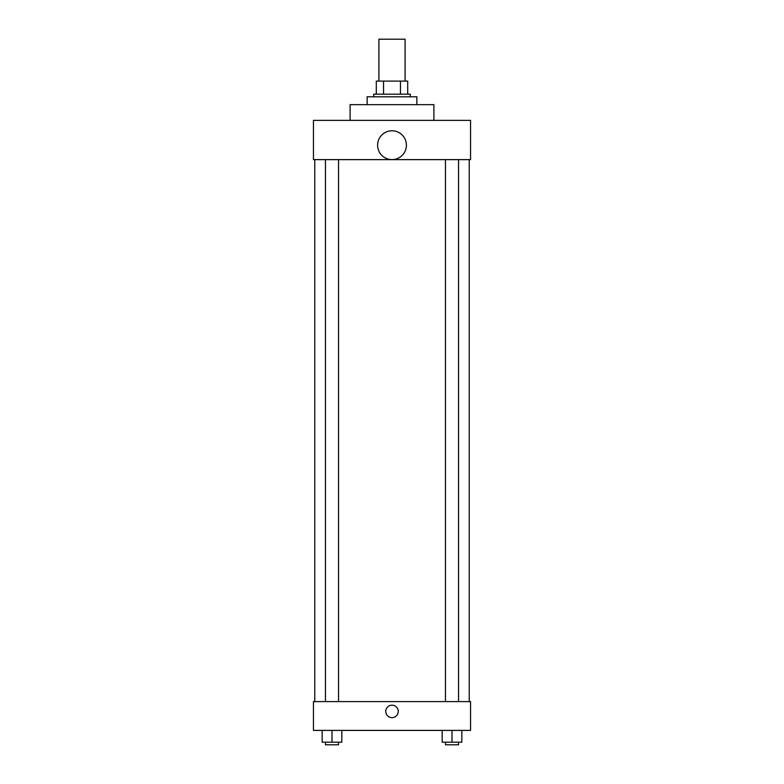 <?xml version="1.0" encoding="UTF-8"?>
<svg xmlns="http://www.w3.org/2000/svg" width="784" height="784" viewBox="0 0 784 784"><rect width="100%" height="100%" fill="white"/><g stroke="black" fill="none" stroke-linecap="round" stroke-linejoin="round"><path stroke-width="1.18" d="M405.093 81.095L405.093 39.2L378.907 39.2L378.907 81.095M383.552 94.178L383.552 81.095L376.291 81.095L376.291 94.178L376.291 81.095M383.552 81.095L407.709 81.095L407.709 94.178M400.448 94.178L400.448 81.095M373.674 96.804L373.674 94.178L410.326 94.178L410.326 96.804M416.872 104.654L416.872 96.804L367.128 96.804L367.128 104.654M433.895 120.364L433.895 104.654L350.105 104.654L350.105 120.364M313.453 120.364L470.547 120.364L470.547 159.632L313.453 159.632L313.453 120.364M377.604 145.197A14.396 14.396 0 0 0 399.203 157.662A14.396 14.396 0 0 0 399.203 132.721A14.396 14.396 0 0 0 377.604 145.197M314.766 701.602L314.766 159.632M445.459 159.632L445.459 701.602M325.448 701.602L325.448 159.632M313.453 701.602L470.547 701.602L470.547 730.404L313.453 730.404L313.453 701.602M392 717.634A6.223 6.223 0 0 1 386.61 708.305A6.223 6.223 0 0 1 397.39 708.305A6.223 6.223 0 0 1 392 717.634M442.186 730.404L442.186 742.183L461.825 742.183L461.825 730.404L461.825 742.183M452.005 742.183L452.005 730.404M458.552 742.183L458.552 744.8L445.459 744.8L445.459 742.183M322.175 730.404L322.175 742.183L341.814 742.183L341.814 730.404L341.814 742.183M331.995 742.183L331.995 730.404M338.541 742.183L338.541 744.8L325.448 744.8L325.448 742.183M469.234 701.602L469.234 159.632M458.552 159.632L458.552 701.602M338.541 701.602L338.541 159.632"/></g></svg>
